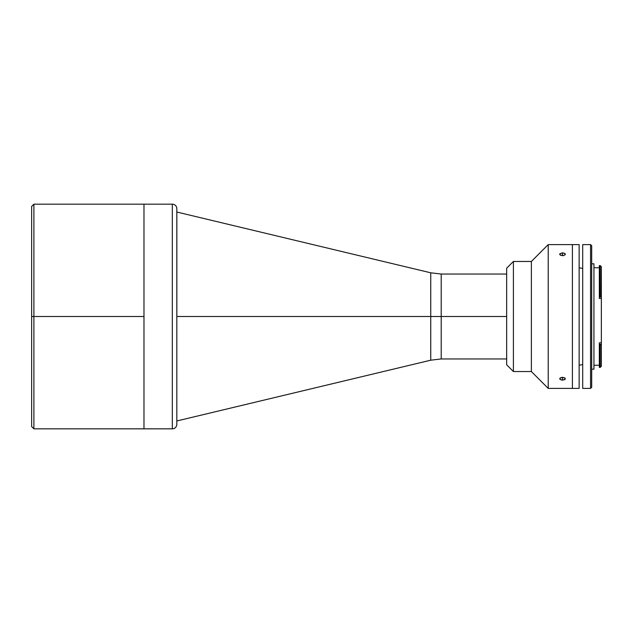 <?xml version="1.0" encoding="UTF-8"?>
<svg xmlns="http://www.w3.org/2000/svg" width="633" height="633" viewBox="0 0 633 633"><rect width="100%" height="100%" fill="white"/><g stroke="black" fill="none" stroke-linecap="round" stroke-linejoin="round"><path stroke-width="0.95" d="M31.65 316.5L31.65 206.421L31.65 316.5L33.897 316.5L33.897 204.174L33.897 316.5L143.976 316.5L143.976 204.174L143.976 428.826L143.976 316.5L33.897 316.5L33.897 428.826L31.65 426.579L31.65 206.421L33.897 204.174L33.897 316.5L31.65 316.5M33.897 316.5L33.897 428.826L33.897 316.5M176.844 316.5L430.749 316.5L430.749 272.807L441.209 274.042L441.209 358.958L441.209 316.5L506.661 316.5L441.209 316.5L441.209 358.958L430.749 360.193L430.749 316.5L430.749 360.193L430.749 316.5L441.209 316.5L441.209 274.042L441.209 316.5L430.749 316.5L430.749 272.807L430.749 316.5L176.844 316.5L176.844 212.031L176.844 316.5M176.821 424.332L176.821 208.668A4.494 4.494 0 0 0 172.326 204.174L172.326 428.826A4.494 4.494 0 0 0 176.821 424.332A4.494 4.494 0 0 1 172.326 428.826L172.326 204.174L143.976 204.174L143.976 428.826L172.326 428.826L33.897 428.826M176.821 208.668L176.821 209.183L176.821 208.668A4.494 4.494 0 0 0 172.326 204.174L143.976 204.174L143.976 428.826M176.821 423.817L176.821 209.183M572.406 244.607L579.14 244.607L572.406 244.607L572.406 388.393L572.406 244.607L572.406 388.393L579.14 388.393L548.225 388.393L531.372 371.539L513.403 371.539L506.661 364.798L506.661 268.202L513.403 261.461L531.372 261.461L548.225 244.607L572.406 244.607L548.225 244.607L531.372 261.461L513.403 261.461L506.661 268.202L506.661 364.798L513.403 371.539L513.403 261.461L513.403 371.539L531.372 371.539L531.372 261.461L531.372 371.539L548.225 388.393L548.225 244.607L548.225 388.393L572.406 388.393L572.406 244.607M579.14 388.393L579.14 244.607L579.14 388.393M563.592 255.582L562.515 255.692L562.515 252.884L564.501 253.271L565.324 254.244L565.111 254.79L563.061 255.661L560.529 255.257L559.762 253.968L561.969 252.907L564.501 253.271L565.269 254.521L563.592 255.582M562.515 380.116L562.515 377.308L565.111 378.218L565.111 379.294L564.501 379.729L561.439 380.014L559.707 378.756L560.529 377.743L562.515 377.308L562.515 380.116L561.969 380.093L559.92 379.286L560.181 377.964L562.515 377.308L564.858 377.964L565.111 379.294L562.515 380.116M565.111 378.218L565.324 378.763M559.92 379.286L559.707 378.756M565.111 253.714L565.324 254.244M562.515 252.884L562.515 255.692L559.92 254.782L559.92 253.714L562.515 252.884M559.92 254.782L559.707 254.244M599.324 365.249L593.936 365.249L599.324 365.249M593.936 267.751L599.324 267.751L593.936 267.751M579.14 365.201L582.7 364.584L579.14 365.201M582.7 268.416L579.14 267.799L582.7 268.416M600.226 367.385L601.35 366.262L601.35 344.32L599.324 344.953L599.324 367.385L600.226 367.385L600.226 344.953L600.226 367.385L599.324 367.385M601.247 297.019L601.35 266.738L600.226 265.615L600.226 296.616L601.35 297.059L601.35 298.467L599.324 298.467L599.324 297.019L601.247 297.019M593.936 369.181L591.689 369.181L593.936 369.181L593.936 263.819L591.689 263.819L593.936 263.819L593.936 369.181M590.565 244.607L591.689 245.731L590.565 244.607L582.7 244.607L590.565 244.607L590.565 388.393L582.7 388.393L590.565 388.393L590.565 244.607M591.689 387.269L590.565 388.393L591.689 387.269L591.689 245.731L591.689 387.269M582.7 244.607L582.7 388.393L582.7 244.607M600.226 265.615L599.324 265.615L599.324 296.616L600.226 296.616L600.226 265.615L601.35 266.738L601.35 298.467L599.324 298.467M600.226 344.953L601.247 344.384L599.324 344.384L599.324 344.953L600.226 344.953M599.324 344.384L599.324 342.841L601.35 342.841L601.35 344.32L599.324 344.384M601.35 366.23L601.35 298.467L601.35 342.841L599.324 342.841M599.324 297.019L599.324 296.616M143.976 204.174L33.897 204.174M176.821 212.031L430.749 272.807M506.661 274.042L441.209 274.042M506.661 358.958L441.209 358.958M430.749 360.193L176.821 420.969"/></g></svg>
